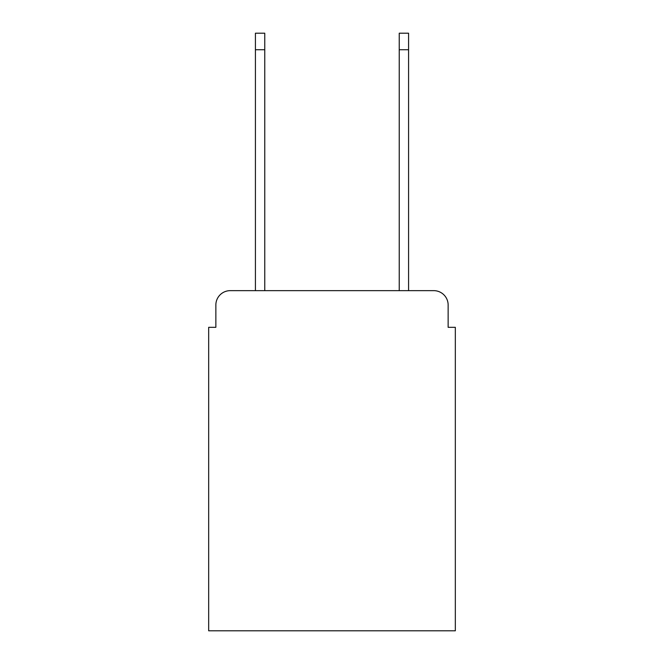 <?xml version="1.0" encoding="UTF-8"?>
<svg xmlns="http://www.w3.org/2000/svg" width="664" height="664" viewBox="0 0 664 664"><rect width="100%" height="100%" fill="white"/><g stroke="black" fill="none" stroke-linecap="round" stroke-linejoin="round"><path stroke-width="1" d="M215.858 305.033L215.858 327.327L215.858 305.033A14.384 14.384 0 0 1 230.242 290.649L255.416 290.649L255.416 33.2L264.762 33.2L264.762 290.649L399.238 290.649L399.238 33.2L408.584 33.2L408.584 290.649L433.758 290.649L230.242 290.649M448.142 327.327L448.142 305.033L448.142 327.327L455.33 327.327L455.33 630.8L208.67 630.8L208.67 327.327L215.858 327.327M448.142 305.033A14.384 14.384 0 0 0 433.758 290.649M255.416 49.742L264.762 49.742M408.584 49.742L399.238 49.742"/></g></svg>

